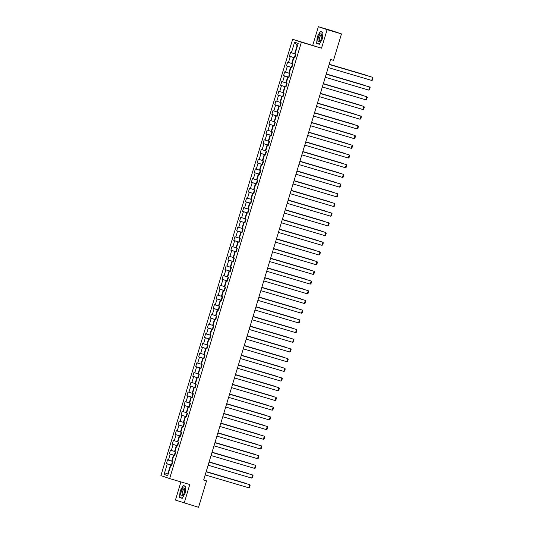 <?xml version="1.0" encoding="UTF-8"?>
<svg xmlns="http://www.w3.org/2000/svg" width="534" height="534" viewBox="0 0 534 534"><rect width="100%" height="100%" fill="white"/><g stroke="black" fill="none" stroke-linecap="round" stroke-linejoin="round"><path stroke-width="0.8" d="M180.926 481.908L175.439 500.084L198.561 507.3L206.538 480.874L203.694 479.912M292.639 39.276L160.901 475.607L169.645 478.577L301.383 42.246L292.639 39.276L321.515 48.194L327.108 29.664L318.357 26.7L312.764 45.23M318.357 26.7L332.735 30.952L341.486 33.916L327.108 29.664M171.761 465.314L170.88 465.081L171.741 465.374L172.869 461.643L172.008 461.349L173.81 455.382L174.671 455.676L175.799 451.944L174.938 451.651L176.741 445.683L177.602 445.977L178.73 442.245L177.862 441.952L179.664 435.984L180.532 436.278L181.653 432.547L180.792 432.253L182.595 426.286L183.456 426.579L184.584 422.848L183.723 422.554L185.525 416.587L186.386 416.88L187.514 413.149L186.646 412.855L188.449 406.888L189.316 407.175L190.438 403.45L189.577 403.157L191.379 397.189L192.24 397.476L193.368 393.752L192.507 393.458L194.309 387.49L195.17 387.777L196.298 384.053L195.431 383.759L197.233 377.792L198.101 378.079L199.222 374.354L198.361 374.06L200.163 368.093L201.024 368.38L202.152 364.655L201.291 364.362L203.094 358.387L203.955 358.681L205.083 354.95L204.222 354.663L206.024 348.689L206.885 348.982L208.013 345.251L207.145 344.964L208.948 338.99L209.809 339.284L210.937 335.552L210.076 335.265L211.878 329.291L212.739 329.585L213.867 325.853L213.006 325.566L214.808 319.592L215.669 319.886L216.797 316.155L215.93 315.868L217.732 309.894L218.6 310.187L219.721 306.456L218.86 306.162L220.662 300.195L221.523 300.488L222.651 296.757L221.79 296.463L223.592 290.496L224.454 290.79L225.582 287.058L224.714 286.765L226.516 280.797L227.384 281.091L228.505 277.36L227.644 277.066L229.446 271.098L230.308 271.392L231.436 267.661L230.575 267.367L232.377 261.4L233.238 261.693L234.366 257.962L233.505 257.668L235.3 251.701L236.168 251.995L237.29 248.263L236.428 247.97L238.231 242.002L239.092 242.296L240.22 238.564L239.359 238.271L241.161 232.303L242.022 232.597L243.15 228.866L242.289 228.572L244.091 222.605L244.952 222.898L246.081 219.167L245.213 218.873L247.015 212.906L247.883 213.199L249.004 209.468L248.143 209.174L249.945 203.207L250.806 203.501L251.935 199.769L251.073 199.476L252.876 193.508L253.737 193.802L254.865 190.071L253.997 189.777L255.799 183.809L256.667 184.103L257.788 180.372L256.927 180.078L258.73 174.111L259.591 174.404L260.719 170.673L259.858 170.379L261.66 164.412L262.521 164.706L263.649 160.974L262.781 160.681L264.584 154.713L265.451 155.007L266.573 151.276L265.712 150.982L267.514 145.014L268.375 145.308L269.503 141.577L268.642 141.283L270.444 135.316L271.305 135.609L272.433 131.878L271.572 131.584L273.375 125.617L274.236 125.911L275.357 122.179L274.496 121.885L276.298 115.918L277.159 116.212L278.287 112.48L277.426 112.187L279.229 106.219L280.09 106.513L281.218 102.782L280.357 102.488L282.159 96.52L283.02 96.814L284.148 93.083L283.28 92.789L285.083 86.822L285.95 87.115L287.072 83.384L286.211 83.09L288.013 77.123L288.874 77.417L290.002 73.685L289.141 73.392L290.943 67.424L291.804 67.718L292.932 63.987L292.065 63.693L293.867 57.725L294.735 58.012L295.856 54.288L294.995 53.994L298.186 43.421L294.594 42.206L297.091 45.69L294.648 53.774L295.028 53.887M170.88 465.081L167.689 475.647L164.098 474.432L167.289 463.859L166.428 463.565L171.808 465.161M294.594 42.206L291.404 52.773L290.543 52.479L289.415 56.21L290.276 56.504L288.473 62.471L287.612 62.178L286.484 65.909L287.345 66.203L285.543 72.17L284.682 71.876L283.554 75.608L284.422 75.901L282.619 81.869L281.758 81.575L280.63 85.306L281.491 85.6L279.689 91.568L278.828 91.274L277.7 95.005L278.561 95.299L276.759 101.266L275.898 100.973L274.77 104.704L275.637 104.998L273.835 110.965L272.967 110.672L271.846 114.403L272.707 114.697L270.905 120.664L270.044 120.377L268.916 124.102L269.777 124.395L267.975 130.363L267.113 130.076L265.985 133.8L266.853 134.094L265.051 140.062L264.183 139.774L263.062 143.499L263.923 143.793L262.121 149.76L261.26 149.473L260.131 153.198L260.993 153.492L259.19 159.459L258.329 159.172L257.201 162.897L258.062 163.19L256.267 169.165L255.399 168.871L254.277 172.602L255.139 172.889L253.336 178.863L252.475 178.57L251.347 182.301L252.208 182.588L250.406 188.562L249.545 188.268L248.417 192L249.278 192.287L247.476 198.261L246.615 197.967L245.486 201.698L246.354 201.986L244.552 207.96L243.684 207.666L242.563 211.397L243.424 211.684L241.622 217.658L240.761 217.365L239.632 221.096L240.494 221.39L238.691 227.357L237.83 227.063L236.702 230.795L237.57 231.088L235.768 237.056L234.9 236.762L233.779 240.494L234.64 240.787L232.837 246.755L231.976 246.461L230.848 250.192L231.709 250.486L229.907 256.453L229.046 256.16L227.918 259.891L228.786 260.185L226.983 266.152L226.116 265.859L224.994 269.59L225.855 269.884L224.053 275.851L223.192 275.557L222.064 279.289L222.925 279.582L221.123 285.55L220.262 285.256L219.134 288.987L219.995 289.281L218.192 295.249L217.331 294.955L216.203 298.686L217.071 298.98L215.269 304.947L214.408 304.654L213.28 308.385L214.141 308.679L212.338 314.646L211.477 314.352L210.349 318.084L211.21 318.377L209.408 324.345L208.547 324.051L207.419 327.783L208.287 328.076L206.484 334.044L205.617 333.75L204.495 337.481L205.356 337.775L203.554 343.742L202.693 343.449L201.565 347.18L202.426 347.474L200.624 353.441L199.763 353.148L198.635 356.879L199.502 357.173L197.7 363.14L196.832 362.846L195.711 366.578L196.572 366.871L194.77 372.839L193.909 372.545L192.781 376.276L193.642 376.57L191.839 382.538L190.978 382.244L189.85 385.975L190.711 386.269L188.916 392.236L188.048 391.943L186.927 395.674L187.788 395.968L185.986 401.935L185.124 401.641L183.996 405.373L184.857 405.666L183.055 411.634L182.194 411.34L181.066 415.072L181.927 415.365L180.125 421.333L179.264 421.039L178.136 424.77L179.003 425.064L177.201 431.031L176.333 430.738L175.212 434.469L176.073 434.763L174.271 440.73L173.41 440.437L172.282 444.168L173.143 444.462L171.341 450.429L170.48 450.135L169.351 453.867L170.219 454.16L168.417 460.128L167.549 459.841L166.428 463.565M341.486 33.916L333.503 60.342L330.633 59.488L203.661 480.026L206.538 480.874M172.041 461.243L171.661 461.129L173.463 455.162L174.718 455.535M174.691 455.615L173.81 455.382M168.417 460.128L171.661 461.129M170.219 454.16L173.463 455.162M174.965 451.544L174.591 451.43L176.394 445.463L177.642 445.83M177.622 445.917L176.741 445.683M171.341 450.429L174.591 451.43M173.143 444.462L176.394 445.463M177.895 441.845L177.515 441.731L179.317 435.764L180.572 436.131M180.545 436.218L179.664 435.984M174.271 440.73L177.515 441.731M176.073 434.763L179.317 435.764M180.826 432.146L180.445 432.033L182.248 426.065L183.502 426.432M183.476 426.519L182.595 426.286M177.201 431.031L180.445 432.033M179.003 425.064L182.248 426.065M183.756 422.447L183.376 422.334L185.178 416.366L186.426 416.734M186.406 416.82L185.525 416.587M180.125 421.333L183.376 422.334M181.927 415.365L185.178 416.366M186.68 412.749L186.299 412.635L188.102 406.668L189.356 407.035M189.33 407.122L188.449 406.888M183.055 411.634L186.299 412.635M184.857 405.666L188.102 406.668M189.61 403.05L189.23 402.936L191.032 396.969L192.287 397.336M192.26 397.423L191.379 397.189M185.986 401.935L189.23 402.936M187.788 395.968L191.032 396.969M192.54 393.351L192.16 393.238L193.962 387.27L195.21 387.637M195.19 387.724L194.309 387.49M188.916 392.236L192.16 393.238M190.711 386.269L193.962 387.27M195.464 383.652L195.09 383.539L196.886 377.571L198.141 377.939M198.114 378.025L197.233 377.792M191.839 382.538L195.09 383.539M193.642 376.57L196.886 377.571M198.394 373.954L198.014 373.84L199.816 367.873L201.071 368.24M201.044 368.32L200.163 368.093M194.77 372.839L198.014 373.84M196.572 366.871L199.816 367.873M201.325 364.255L200.944 364.141L202.746 358.174L203.995 358.541M203.975 358.621L203.094 358.387M197.7 363.14L200.944 364.141M199.502 357.173L202.746 358.174M204.248 354.556L203.875 354.442L205.677 348.475L206.925 348.842M206.898 348.922L206.024 348.689M200.624 353.441L203.875 354.442M202.426 347.474L205.677 348.475M207.179 344.857L206.798 344.744L208.6 338.776L209.855 339.143M209.829 339.224L208.948 338.99M203.554 343.742L206.798 344.744M205.356 337.775L208.6 338.776M210.109 335.158L209.728 335.045L211.531 329.077L212.786 329.445M212.759 329.525L211.878 329.291M206.484 334.044L209.728 335.045M208.287 328.076L211.531 329.077M213.033 325.46L212.659 325.346L214.461 319.379L215.709 319.746M215.689 319.826L214.808 319.592M209.408 324.345L212.659 325.346M211.21 318.377L214.461 319.379M215.963 315.761L215.582 315.647L217.385 309.68L218.64 310.047M218.613 310.127L217.732 309.894M212.338 314.646L215.582 315.647M214.141 308.679L217.385 309.68M218.893 306.062L218.513 305.949L220.315 299.981L221.57 300.348M221.543 300.428L220.662 300.195M215.269 304.947L218.513 305.949M217.071 298.98L220.315 299.981M221.824 296.363L221.443 296.25L223.245 290.282L224.494 290.65M224.474 290.73L223.592 290.496M218.192 295.249L221.443 296.25M219.995 289.281L223.245 290.282M224.747 286.665L224.367 286.551L226.169 280.584L227.424 280.951M227.397 281.031L226.516 280.797M221.123 285.55L224.367 286.551M222.925 279.582L226.169 280.584M227.678 276.966L227.297 276.852L229.099 270.885L230.354 271.252M230.328 271.332L229.446 271.098M224.053 275.851L227.297 276.852M225.855 269.884L229.099 270.885M230.608 267.26L230.227 267.154L232.03 261.186L233.278 261.553M233.258 261.633L232.377 261.4M226.983 266.152L230.227 267.154M228.786 260.185L232.03 261.186M233.532 257.562L233.158 257.455L234.96 251.481L236.208 251.854M236.182 251.935L235.3 251.701M229.907 256.453L233.158 257.455M231.709 250.486L234.96 251.481M236.462 247.863L236.081 247.756L237.884 241.782L239.139 242.156M239.112 242.236L238.231 242.002M232.837 246.755L236.081 247.756M234.64 240.787L237.884 241.782M239.392 238.164L239.012 238.057L240.814 232.083L242.062 232.457M242.042 232.537L241.161 232.303M235.768 237.056L239.012 238.057M237.57 231.088L240.814 232.083M242.316 228.465L241.942 228.358L243.744 222.384L244.993 222.758M244.972 222.838L244.091 222.605M238.691 227.357L241.942 228.358M240.494 221.39L243.744 222.384M245.246 218.766L244.866 218.66L246.668 212.686L247.923 213.059M247.896 213.139L247.015 212.906M241.622 217.658L244.866 218.66M243.424 211.684L246.668 212.686M248.177 209.068L247.796 208.961L249.598 202.987L250.853 203.361M250.826 203.441L249.945 203.207M244.552 207.96L247.796 208.961M246.354 201.986L249.598 202.987M251.1 199.369L250.726 199.262L252.529 193.288L253.777 193.662M253.757 193.742L252.876 193.508M247.476 198.261L250.726 199.262M249.278 192.287L252.529 193.288M254.03 189.67L253.65 189.557L255.452 183.589L256.707 183.963M256.68 184.043L255.799 183.809M250.406 188.562L253.65 189.557M252.208 182.588L255.452 183.589M256.961 179.971L256.58 179.858L258.383 173.89L259.637 174.264M259.611 174.344L258.73 174.111M253.336 178.863L256.58 179.858M255.139 172.889L258.383 173.89M259.891 170.273L259.511 170.159L261.313 164.192L262.561 164.565M262.541 164.646L261.66 164.412M256.267 169.165L259.511 170.159M258.062 163.19L261.313 164.192M262.815 160.574L262.434 160.46L264.237 154.493L265.491 154.867M265.465 154.947L264.584 154.713M259.19 159.459L262.434 160.46M260.993 153.492L264.237 154.493M265.745 150.875L265.365 150.762L267.167 144.794L268.422 145.168M268.395 145.248L267.514 145.014M262.121 149.76L265.365 150.762M263.923 143.793L267.167 144.794M268.675 141.176L268.295 141.063L270.097 135.095L271.345 135.469M271.325 135.549L270.444 135.316M265.051 140.062L268.295 141.063M266.853 134.094L270.097 135.095M271.599 131.477L271.225 131.364L273.028 125.397L274.276 125.77M274.249 125.85L273.375 125.617M267.975 130.363L271.225 131.364M269.777 124.395L273.028 125.397M274.529 121.779L274.149 121.665L275.951 115.698L277.206 116.072M277.179 116.152L276.298 115.918M270.905 120.664L274.149 121.665M272.707 114.697L275.951 115.698M277.46 112.08L277.079 111.966L278.882 105.999L280.136 106.373M280.11 106.453L279.229 106.219M273.835 110.965L277.079 111.966M275.637 104.998L278.882 105.999M280.383 102.381L280.01 102.268L281.812 96.3L283.06 96.667M283.04 96.754L282.159 96.52M276.759 101.266L280.01 102.268M278.561 95.299L281.812 96.3M283.314 92.682L282.933 92.569L284.735 86.601L285.99 86.969M285.964 87.055L285.083 86.822M279.689 91.568L282.933 92.569M281.491 85.6L284.735 86.601M286.244 82.984L285.864 82.87L287.666 76.903L288.921 77.27M288.894 77.357L288.013 77.123M282.619 81.869L285.864 82.87M284.422 75.901L287.666 76.903M289.174 73.285L288.794 73.171L290.596 67.204L291.844 67.571M291.824 67.658L290.943 67.424M285.543 72.17L288.794 73.171M287.345 66.203L290.596 67.204M292.098 63.586L291.718 63.473L293.52 57.505L294.775 57.872M294.748 57.959L293.867 57.725M288.473 62.471L291.718 63.473M290.276 56.504L293.52 57.505M291.404 52.773L294.648 53.774M184.183 503.048L189.777 484.525L169.645 478.577M321.515 48.194L301.383 42.246M297.465 45.817L297.091 45.69M168.47 473.057L168.097 472.944L168.47 473.071M171.788 465.234L170.533 464.86L168.097 472.944L164.098 474.432M167.289 463.859L170.533 464.86M289.415 56.21L294.795 57.805M286.484 65.909L291.871 67.504M283.554 75.608L288.941 77.203M280.63 85.306L286.01 86.902M277.7 95.005L283.087 96.601M274.77 104.704L280.156 106.299M271.846 114.403L277.226 115.998M268.916 124.102L274.296 125.697M265.985 133.8L271.372 135.396M263.062 143.499L268.442 145.094M260.131 153.198L265.511 154.793M257.201 162.897L262.588 164.492M254.277 172.602L259.657 174.191M251.347 182.301L256.727 183.89M248.417 192L253.804 193.588M245.486 201.698L250.873 203.287M242.563 211.397L247.943 212.986M239.632 221.096L245.013 222.685M236.702 230.795L242.089 232.383M233.779 240.494L239.159 242.082M230.848 250.192L236.228 251.781M227.918 259.891L233.305 261.48M224.994 269.59L230.374 271.179M222.064 279.289L227.444 280.877M219.134 288.987L224.52 290.576M216.203 298.686L221.59 300.275M213.28 308.385L218.66 309.974M210.349 318.084L215.736 319.672M207.419 327.783L212.806 329.371M204.495 337.481L209.875 339.07M201.565 347.18L206.945 348.769M198.635 356.879L204.021 358.468M195.711 366.578L201.091 368.166M192.781 376.276L198.161 377.865M189.85 385.975L195.237 387.564M186.927 395.674L192.307 397.263M183.996 405.373L189.376 406.968M181.066 415.072L186.453 416.667M178.136 424.77L183.522 426.366M175.212 434.469L180.592 436.064M172.282 444.168L177.662 445.763M169.351 453.867L174.738 455.462M317.189 36.926L316.695 43.374L319.325 44.269L322.456 38.715L322.95 32.267L320.32 31.372L317.189 36.926L320.42 31.606L322.937 32.461M182.227 498.376L185.351 492.822L185.845 486.381L183.215 485.486L180.085 491.04L179.591 497.481L182.227 498.376M319.112 44.088L316.695 43.374M182.007 498.195L179.591 497.481M329.131 64.454L372.672 77.323L329.138 64.434M328.19 67.564L371.731 80.434L372.672 77.323L373.099 77.951L372.438 80.127L371.731 80.434M329.191 64.267L367.939 75.721L329.198 64.247M295.803 54.461L295.189 54.895L294.621 56.764L294.888 57.492M318.11 41.091A4.219 1.622 -73.5 0 0 320.226 40.991A4.219 1.622 -73.5 0 0 321.889 35.377A4.219 1.622 -73.5 0 0 321.762 34.617A4.219 1.622 -73.5 0 0 319.219 35.384A4.219 1.622 -73.5 0 0 318.11 41.091M321.895 35.952A2.89 1.108 -73.5 0 0 321.868 35.838A2.89 1.108 -73.5 0 0 321.441 35.284A2.89 1.108 -73.5 0 0 319.813 37.013A2.89 1.108 -73.5 0 0 319.372 40.27A2.89 1.108 -73.5 0 0 319.799 40.824A2.89 1.108 -73.5 0 0 320.547 40.517M320.42 31.606L322.943 32.367M319.425 44.088L316.909 43.234L317.383 36.986M184.37 492.488A4.219 1.622 -73.5 0 0 184.784 489.484A4.219 1.622 -73.5 0 0 183.376 488.029A4.219 1.622 -73.5 0 0 181.3 491.44A4.219 1.622 -73.5 0 0 181.133 495.532A4.219 1.622 -73.5 0 0 183.122 495.105A4.219 1.622 -73.5 0 0 184.37 492.488M184.791 490.058A2.89 1.108 -73.5 0 0 184.337 489.391A2.89 1.108 -73.5 0 0 182.461 491.807A2.89 1.108 -73.5 0 0 182.695 494.938A2.89 1.108 -73.5 0 0 183.442 494.631M182.321 498.202L179.804 497.348L180.285 491.1L183.316 485.72L185.839 486.474M183.316 485.72L185.832 486.574M326.201 74.159L369.742 87.022L326.207 74.133M325.266 77.263L368.8 90.133L369.742 87.022L370.169 87.649L369.515 89.825L368.8 90.133M323.277 83.858L366.811 96.721L323.284 83.831M322.336 86.962L365.877 99.831L366.811 96.721L367.245 97.348L366.584 99.524L365.877 99.831M326.261 73.966L365.016 85.42L326.267 73.946M292.879 64.16L292.258 64.594L291.697 66.463L291.964 67.191M323.33 83.664L362.085 95.119L323.337 83.644M289.949 73.866L289.328 74.293L288.767 76.162L289.034 76.889M320.347 93.557L363.881 106.42L320.353 93.53M319.405 96.661L362.946 109.53L363.881 106.42L364.315 107.047L363.654 109.223L362.946 109.53M317.416 103.256L360.957 116.118L317.423 103.229M316.482 106.359L360.016 119.229L360.957 116.118L361.385 116.746L360.73 118.922L360.016 119.229M314.486 112.954L358.027 125.817L314.499 112.928M313.551 116.058L357.086 128.928L358.027 125.817L358.454 126.445L357.8 128.621L357.086 128.928M320.4 93.363L359.155 104.818L320.407 93.343M287.018 83.564L286.404 83.992L285.837 85.861L286.104 86.588M317.476 103.062L356.231 114.516L317.483 103.042M284.088 93.263L283.474 93.69L282.907 95.559L283.174 96.287M314.546 112.761L353.301 124.215L314.553 112.741M281.164 102.962L280.544 103.389L279.983 105.258L280.25 105.986M311.562 122.653L355.097 135.516L311.569 122.626M310.621 125.757L354.162 138.626L355.097 135.516L355.531 136.143L354.87 138.319L354.162 138.626M311.616 122.46L350.371 133.914L311.622 122.44M278.234 112.661L277.613 113.088L277.053 114.957L277.32 115.684M308.632 132.352L352.173 145.215L308.639 132.325M307.691 135.456L351.232 148.325L352.173 145.215L352.6 145.842L351.946 148.018L351.232 148.325M308.692 132.158L347.44 143.613L308.699 132.138M275.304 122.359L274.69 122.787L274.122 124.656L274.389 125.383M305.702 142.051L349.243 154.913L305.708 142.024M304.767 145.155L348.301 158.024L349.243 154.913L349.67 155.541L349.016 157.717L348.301 158.024M305.762 141.857L344.517 153.311L305.768 141.837M272.38 132.058L271.759 132.485L271.199 134.354L271.466 135.082M302.778 151.749L346.312 164.612L302.785 151.723M301.837 154.853L345.378 167.723L346.312 164.612L346.746 165.24L346.085 167.416L345.378 167.723M302.831 151.556L341.586 163.01L302.838 151.536M269.45 141.757L268.829 142.184L268.268 144.053L268.535 144.787M299.848 161.448L343.389 174.311L299.854 161.422M298.906 164.552L342.448 177.422L343.389 174.311L343.816 174.938L343.162 177.114L342.448 177.422M299.908 161.255L338.656 172.709L299.914 161.235M266.519 151.456L265.905 151.883L265.338 153.752L265.605 154.486M296.917 171.147L340.458 184.01L296.924 171.12M295.983 174.251L339.517 187.12L340.458 184.01L340.886 184.637L340.231 186.813L339.517 187.12M296.977 170.953L335.732 182.408L296.984 170.933M263.596 161.155L262.975 161.582L262.414 163.451L262.681 164.185M293.994 180.846L337.528 193.708L294 180.819M293.053 183.956L336.594 196.819L337.528 193.708L337.962 194.336L337.301 196.512L336.594 196.819M294.047 180.652L332.802 192.107L294.054 180.632M260.665 170.853L260.045 171.281L259.484 173.149L259.751 173.884M291.063 190.545L334.604 203.414L291.07 190.518M290.122 193.655L333.663 206.518L334.604 203.414L335.032 204.035L334.371 206.211L333.663 206.518M291.117 190.351L329.872 201.805L291.13 190.331M257.735 180.552L257.121 180.986L256.554 182.848L256.821 183.583M288.133 200.243L331.674 213.113L288.14 200.217M287.199 203.354L330.733 216.217L331.674 213.113L332.101 213.733L331.447 215.91L330.733 216.217M288.193 200.05L326.948 211.504L288.2 200.03M254.811 190.251L254.191 190.685L253.63 192.547L253.897 193.281M285.209 209.942L328.744 222.811L285.216 209.915M284.268 213.053L327.809 225.915L328.744 222.811L329.171 223.439L328.517 225.615L327.809 225.915M285.263 209.749L324.018 221.203L285.269 209.728M251.881 199.95L251.26 200.383L250.7 202.246L250.967 202.98M282.279 219.641L325.813 232.51L282.286 219.614M281.338 222.751L324.879 235.614L325.813 232.51L326.247 233.138L325.586 235.314L324.879 235.614M282.332 219.454L321.088 230.902L282.339 219.427M248.951 209.648L248.337 210.082L247.769 211.945L248.036 212.679M279.349 229.34L322.89 242.209L279.355 229.313M278.414 232.45L321.949 245.313L322.89 242.209L323.317 242.837L322.663 245.013L321.949 245.313M279.409 229.153L318.164 240.6L279.416 229.126M246.02 219.347L245.406 219.781L244.839 221.643L245.106 222.378M276.418 239.038L319.959 251.908L276.425 239.012M275.484 242.149L319.018 255.012L319.959 251.908L320.387 252.535L319.733 254.711L319.018 255.012M276.478 238.852L315.234 250.299L276.485 238.825M243.097 229.046L242.476 229.48L241.915 231.342L242.182 232.076M273.495 248.737L317.029 261.607L273.501 248.71M272.554 251.848L316.095 264.71L317.029 261.607L317.463 262.234L316.802 264.41L316.095 264.71M273.548 248.55L312.303 259.998L273.555 248.524M240.167 238.745L239.546 239.179L238.985 241.041L239.252 241.775M270.564 258.436L314.105 271.305L270.571 258.409M269.623 261.547L313.164 274.409L314.105 271.305L314.533 271.933L313.879 274.109L313.164 274.409M270.625 258.249L309.373 269.697L270.631 258.222M237.236 248.443L236.622 248.877L236.055 250.74L236.322 251.474M267.634 268.135L311.175 281.004L267.641 268.115M266.7 271.245L310.234 284.108L311.175 281.004L311.602 281.632L310.948 283.808L310.234 284.108M267.694 267.948L306.449 279.395L267.701 267.921M234.313 258.142L233.692 258.576L233.131 260.438L233.398 261.173M264.71 277.834L308.245 290.703L264.717 277.813M263.769 280.944L307.31 293.807L308.245 290.703L308.679 291.33L308.018 293.506L307.31 293.807M264.764 277.647L303.519 289.101L264.771 277.62M231.382 267.841L230.761 268.275L230.201 270.137L230.468 270.872M261.78 287.532L305.321 300.402L261.787 287.512M260.839 290.643L304.38 303.512L305.321 300.402L305.748 301.029L305.094 303.205L304.38 303.512M261.84 287.345L300.589 298.8L261.847 287.319M228.452 277.54L227.838 277.974L227.27 279.836L227.537 280.57M258.85 297.231L302.391 310.1L258.856 297.211M257.915 300.342L301.45 313.211L302.391 310.1L302.818 310.728L302.164 312.904L301.45 313.211M258.91 297.044L297.665 308.498L258.917 297.017M225.528 287.239L224.907 287.672L224.347 289.535L224.614 290.269M255.926 306.93L299.461 319.799L255.933 306.91M254.985 310.04L298.526 322.91L299.461 319.799L299.894 320.427L299.234 322.603L298.526 322.91M255.98 306.743L294.735 318.197L255.986 306.716M222.598 296.937L221.977 297.371L221.416 299.234L221.683 299.968M252.996 316.629L296.53 329.498L253.003 316.609M252.055 319.739L295.596 332.609L296.53 329.498L296.964 330.125L296.303 332.302L295.596 332.609M253.049 316.442L291.804 327.896L253.063 316.415M219.668 306.636L219.053 307.07L218.486 308.932L218.753 309.667M250.066 326.327L293.607 339.197L250.072 326.307M249.131 329.438L292.665 342.307L293.607 339.197L294.034 339.824L293.38 342L292.665 342.307M250.126 326.141L288.881 337.595L250.132 326.114M216.737 316.335L216.123 316.769L215.562 318.631L215.823 319.365M247.135 336.026L290.676 348.896L247.149 336.006M246.201 339.137L289.735 352.006L290.676 348.896L291.103 349.523L290.449 351.699L289.735 352.006M247.195 335.839L285.95 347.294L247.202 335.813M213.814 326.034L213.193 326.468L212.632 328.33L212.899 329.064M244.212 345.725L287.746 358.594L244.218 345.705M243.27 348.836L286.811 361.705L287.746 358.594L288.18 359.222L287.519 361.398L286.811 361.705M244.265 345.538L283.02 356.992L244.272 345.511M210.883 335.732L210.262 336.166L209.702 338.029L209.969 338.763M241.281 355.424L284.822 368.293L241.288 355.404M240.34 358.534L283.881 371.404L284.822 368.293L285.249 368.921L284.595 371.097L283.881 371.404M241.341 355.237L280.09 366.691L241.348 355.21M207.953 345.431L207.339 345.865L206.771 347.727L207.038 348.462M238.351 365.123L281.892 377.992L238.358 365.102M237.416 368.233L280.951 381.102L281.892 377.992L282.319 378.619L281.665 380.795L280.951 381.102M238.411 364.936L277.166 376.39L238.418 364.909M205.029 355.13L204.409 355.564L203.848 357.426L204.115 358.16M235.427 374.821L278.962 387.691L235.434 374.801M234.486 377.932L278.027 390.801L278.962 387.691L279.395 388.318L278.735 390.494L278.027 390.801M235.481 374.634L274.236 386.089L235.487 374.608M202.099 364.829L201.478 365.263L200.917 367.125L201.184 367.859M232.497 384.52L276.038 397.389L232.504 384.5M231.556 387.631L275.097 400.5L276.038 397.389L276.465 398.017L275.811 400.193L275.097 400.5M232.557 384.333L271.305 395.787L232.564 384.306M199.169 374.528L198.555 374.961L197.987 376.83L198.254 377.558M229.567 394.219L273.108 407.088L229.573 394.199M228.632 397.329L272.166 410.199L273.108 407.088L273.535 407.716L272.881 409.892L272.166 410.199M229.627 394.032L268.382 405.486L229.633 394.005M196.245 384.226L195.624 384.66L195.064 386.529L195.331 387.257M226.643 403.918L270.177 416.787L226.65 403.898M225.702 407.028L269.243 419.898L270.177 416.787L270.611 417.414L269.95 419.591L269.243 419.898M226.696 403.731L265.451 415.185L226.703 403.704M193.315 393.925L192.694 394.359L192.133 396.228L192.4 396.956M223.713 413.616L267.254 426.486L223.719 413.596M222.771 416.727L266.312 429.596L267.254 426.486L267.681 427.113L267.02 429.289L266.312 429.596M223.766 413.429L262.521 424.884L223.779 413.409M190.384 403.624L189.77 404.058L189.203 405.927L189.47 406.654M220.782 423.322L264.323 436.185L220.789 423.295M219.848 426.426L263.382 439.295L264.323 436.185L264.751 436.812L264.096 438.988L263.382 439.295M220.842 423.128L259.597 434.583L220.849 423.108M187.461 413.323L186.84 413.757L186.279 415.626L186.546 416.353M217.859 433.021L261.393 445.883L217.865 432.994M216.917 436.124L260.458 448.994L261.393 445.883L261.827 446.511L261.166 448.687L260.458 448.994M217.912 432.827L256.667 444.281L217.919 432.807M184.53 423.028L183.91 423.455L183.349 425.324L183.616 426.052M214.928 442.719L258.463 455.582L214.935 442.693M213.987 445.823L257.528 458.693L258.463 455.582L258.897 456.21L258.236 458.386L257.528 458.693M214.982 442.526L253.737 453.98L214.988 442.506M181.6 432.727L180.986 433.154L180.419 435.023L180.686 435.751M211.998 452.418L255.539 465.281L212.005 452.391M211.063 455.522L254.598 468.391L255.539 465.281L255.966 465.908L255.312 468.084L254.598 468.391M212.058 452.225L250.813 463.679L212.065 452.205M178.67 442.426L178.056 442.853L177.488 444.722L177.755 445.449M209.068 462.117L252.609 474.98L209.081 462.09M208.133 465.221L251.668 478.09L252.609 474.98L253.036 475.607L252.382 477.783L251.668 478.09M209.128 461.923L247.883 473.378L209.134 461.903M175.746 452.124L175.125 452.552L174.565 454.421L174.832 455.148M206.144 471.816L249.678 484.678L206.151 471.789M205.203 474.92L248.744 487.789L249.678 484.678L250.112 485.306L249.451 487.482L248.744 487.789M206.197 471.622L244.952 483.076L206.204 471.602M172.816 461.823L172.195 462.25L171.634 464.119L171.901 464.847"/></g></svg>
